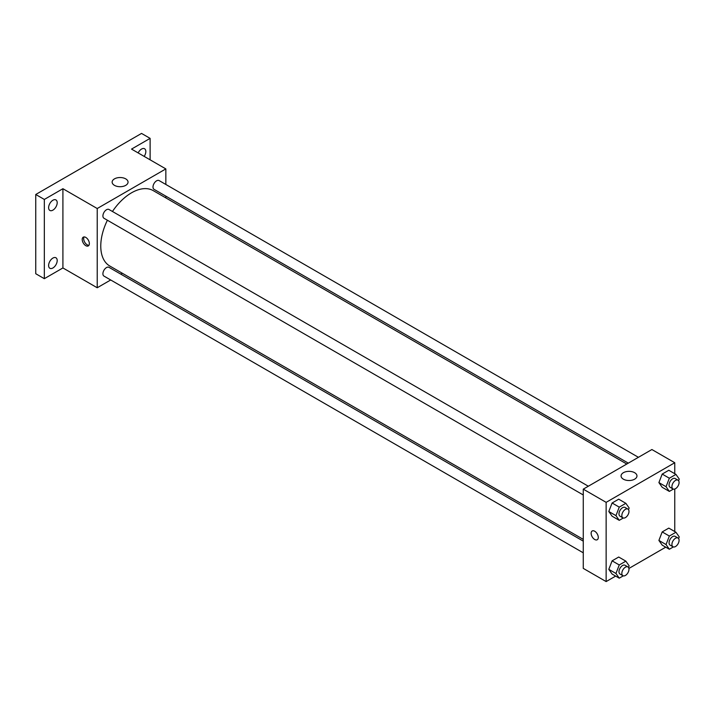 <?xml version="1.0" encoding="UTF-8"?>
<svg xmlns="http://www.w3.org/2000/svg" width="715" height="715" viewBox="0 0 715 715"><rect width="100%" height="100%" fill="white"/><g stroke="black" fill="none" stroke-linecap="round" stroke-linejoin="round"><path stroke-width="1.07" d="M110.691 279.976L97.222 287.761L62.911 267.946L44.33 278.68L35.75 273.729L35.75 194.489L141.534 133.419L150.114 138.37L150.114 159.829M122.337 273.264L120.799 274.14M52.901 267.982A6.069 3.504 -60 0 1 49.871 268.286A6.069 3.504 -60 0 1 48.942 263.424A6.069 3.504 -60 0 1 52.901 258.079A6.069 3.504 -60 0 1 55.94 257.775A6.069 3.504 -60 0 1 56.869 262.637A6.069 3.504 -60 0 1 52.901 267.982M52.901 210.139A6.069 3.504 -60 0 1 49.871 210.442A6.069 3.504 -60 0 1 48.942 205.58A6.069 3.504 -60 0 1 52.901 200.236A6.069 3.504 -60 0 1 55.94 199.941A6.069 3.504 -60 0 1 56.869 204.794A6.069 3.504 -60 0 1 52.901 210.139M62.911 267.946L62.911 188.715L44.33 199.449L35.75 194.489M44.33 278.68L44.33 199.449M97.222 287.761L97.222 208.521L62.911 188.715M97.222 208.521L165.844 168.91L131.533 149.095L150.114 138.37M114.472 185.355A7.954 4.594 180 0 1 112.139 182.111A7.954 4.594 180 0 1 120.093 177.526A7.954 4.594 180 0 1 128.048 182.111A7.954 4.594 180 0 1 123.141 186.356A7.954 4.594 180 0 1 114.472 185.355M138.156 152.921A6.069 3.504 -60 0 1 141.534 149.069A6.069 3.504 -60 0 1 144.573 148.765A6.069 3.504 -60 0 1 144.18 156.397M107.393 220.238A43.508 25.123 120 0 0 100.77 246.094A43.508 25.123 120 0 0 109.779 266.007L583.27 539.378M626.778 464.026L153.287 190.655A43.508 25.123 120 0 0 112.452 211.479M165.844 168.91L165.844 184.461M165.844 196.133L165.844 197.903M638.415 457.305L159.105 180.573A5.059 2.914 120 0 0 155.209 181.932A5.059 2.914 120 0 0 153.001 187.017A5.059 2.914 120 0 0 154.047 189.332L628.306 463.141M583.27 541.148L109.011 267.339A5.059 2.914 120 0 0 105.114 268.688A5.059 2.914 120 0 0 102.906 273.774A5.059 2.914 120 0 0 103.961 276.088L583.27 552.82M583.27 494.977L103.961 218.254A5.059 2.914 -60 0 1 103.961 212.418A5.059 2.914 -60 0 1 109.011 209.495L588.329 486.227M89.357 243.601A5.059 2.914 60 0 1 88.311 245.915A5.059 2.914 60 0 1 83.262 243.002A5.059 2.914 60 0 1 83.262 237.166A5.059 2.914 60 0 1 87.15 238.515A5.059 2.914 60 0 1 89.357 243.601M88.928 245.317A5.059 2.914 60 0 1 84.701 242.162A5.059 2.914 60 0 1 84.084 236.924M615.651 576.093L606.141 581.581L583.27 568.38L583.27 489.14L651.892 449.529L674.763 462.73L674.763 473.705M665.745 547.172L628.914 568.443M662.197 487.281L658.899 482.589L662.197 474.081L668.802 470.264L662.197 474.081L658.899 482.589L662.197 487.281L669.347 491.411L666.04 486.718L669.347 478.21L675.952 474.394L679.25 479.095L678.615 480.721M612.103 574.047L608.805 569.346L612.103 560.837L618.707 557.03L612.103 560.837L608.805 569.346L612.103 574.047L619.253 578.176L615.955 573.475L619.253 564.966L625.857 561.159L629.155 565.851L628.521 567.487M674.763 489.015L674.763 531.549M606.141 581.581L606.141 502.35L674.763 462.73M662.197 545.125L658.899 540.433L662.197 531.924L668.802 528.108L662.197 531.924L658.899 540.433L662.197 545.125L669.347 549.254L666.04 544.553L669.347 536.044L675.952 532.237L679.25 536.929L678.615 538.565M612.103 516.203L608.805 511.511L612.103 503.002L618.707 499.186L612.103 503.002L608.805 511.511L612.103 516.203L619.253 520.332L615.955 515.631L619.253 507.123L625.857 503.315L629.155 508.007L628.521 509.643M606.141 502.35L583.27 489.14M623.391 479.184A7.954 4.594 180 0 1 621.067 475.94A7.954 4.594 180 0 1 629.021 471.346A7.954 4.594 180 0 1 636.967 475.94A7.954 4.594 180 0 1 632.06 480.176A7.954 4.594 180 0 1 623.391 479.184M598.285 537.43A5.059 2.914 60 0 1 597.231 539.736A5.059 2.914 60 0 1 592.181 536.822A5.059 2.914 60 0 1 592.181 530.986A5.059 2.914 60 0 1 596.078 532.335A5.059 2.914 60 0 1 598.285 537.43M597.24 539.736A5.059 2.914 60 0 1 592.181 536.822A5.059 2.914 60 0 1 592.181 530.986M623.274 518.018L619.253 520.332M627.94 509.098L625.08 507.444A5.059 2.914 120 0 0 621.192 508.803A5.059 2.914 120 0 0 618.984 513.888A5.059 2.914 120 0 0 620.03 516.203L622.89 517.848A5.059 2.914 120 0 0 627.94 514.934A5.059 2.914 120 0 0 627.94 509.098A5.059 2.914 120 0 0 624.043 510.447A5.059 2.914 120 0 0 621.844 515.533A5.059 2.914 120 0 0 622.89 517.848M615.955 515.631L608.805 511.511M619.253 507.123L612.103 503.002M625.857 503.315L618.707 499.186M673.36 489.096L669.347 491.411M678.034 480.176L675.175 478.523A5.059 2.914 120 0 0 671.278 479.881A5.059 2.914 120 0 0 669.07 484.967A5.059 2.914 120 0 0 670.116 487.281L672.976 488.935A5.059 2.914 120 0 0 678.034 486.012A5.059 2.914 120 0 0 678.034 480.176A5.059 2.914 120 0 0 674.138 481.535A5.059 2.914 120 0 0 671.93 486.62A5.059 2.914 120 0 0 672.976 488.935M666.04 486.718L658.899 482.589M669.347 478.21L662.197 474.081M675.952 474.394L668.802 470.264M623.274 575.852L619.253 578.176M627.94 566.941L625.08 565.288A5.059 2.914 120 0 0 621.192 566.638A5.059 2.914 120 0 0 618.984 571.732A5.059 2.914 120 0 0 620.03 574.038L622.89 575.691A5.059 2.914 120 0 0 627.94 572.778A5.059 2.914 120 0 0 627.94 566.941A5.059 2.914 120 0 0 624.043 568.291A5.059 2.914 120 0 0 621.844 573.376A5.059 2.914 120 0 0 622.89 575.691M615.955 573.475L608.805 569.346M619.253 564.966L612.103 560.837M625.857 561.159L618.707 557.03M673.36 546.93L669.347 549.254M678.034 538.02L675.175 536.366A5.059 2.914 120 0 0 671.278 537.725A5.059 2.914 120 0 0 669.07 542.81A5.059 2.914 120 0 0 670.116 545.125L672.976 546.769A5.059 2.914 120 0 0 678.034 543.856A5.059 2.914 120 0 0 678.034 538.02A5.059 2.914 120 0 0 674.138 539.369A5.059 2.914 120 0 0 671.93 544.455A5.059 2.914 120 0 0 672.976 546.769M666.04 544.553L658.899 540.433M669.347 536.044L662.197 531.924M675.952 532.237L668.802 528.108"/></g></svg>
